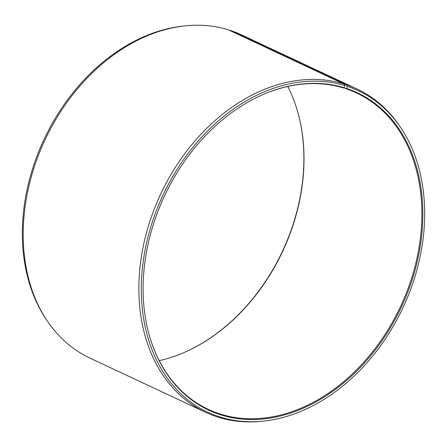 <?xml version="1.0" encoding="UTF-8"?>
<svg xmlns="http://www.w3.org/2000/svg" width="447" height="447" viewBox="0 0 447 447"><rect width="100%" height="100%" fill="white"/><g stroke="black" fill="none" stroke-linecap="round" stroke-linejoin="round"><path stroke-width="0.67" d="M344.017 87.869L345.777 88.696A174.699 130.435 -64.9 0 1 356.572 92.993A174.699 130.435 -64.9 0 1 403.719 299.44A174.699 130.435 -64.9 0 1 219.08 413.659A174.699 130.435 -64.9 0 1 208.285 409.363A174.699 130.435 -64.9 0 1 149.499 336.043M262.607 94.719A174.699 130.435 -64.9 0 1 343.598 88.003L344.335 87.768L345.129 85.645L343.832 83.941L228.171 29.731A178.498 133.273 -64.9 0 0 185.516 25.825A178.498 133.273 -64.9 0 0 44.996 139.894A178.498 133.273 -64.9 0 0 47.231 320.873A178.498 133.273 -64.9 0 0 89.914 358.075L205.575 412.285A178.498 133.273 -64.9 0 1 156.796 202.782A178.498 133.273 -64.9 0 1 343.832 83.941M345.777 88.696L346.514 88.467L347.341 86.349L346.056 84.651L230.395 30.441L229.78 30.485M230.395 30.441A178.498 133.273 -64.9 0 1 241.425 34.827L357.086 89.037A178.498 133.273 -64.9 0 1 399.769 126.244L400.758 127.708A177.504 132.53 -64.9 0 1 402.982 307.681A177.504 132.53 -64.9 0 1 263.244 421.113A177.504 132.53 -64.9 0 1 218.611 416.52A177.504 132.53 -64.9 0 1 156.199 211.14A177.504 132.53 -64.9 0 1 345.129 85.645M346.056 84.651A178.498 133.273 -64.9 0 1 357.086 89.037M263.244 421.113L261.484 421.292A178.498 133.273 -64.9 0 1 216.605 416.677A178.498 133.273 -64.9 0 1 205.575 412.285M347.341 86.349A177.504 132.53 -64.9 0 1 400.758 127.708M346.514 88.467A175.224 130.831 -64.9 0 1 407.58 292.634A175.224 130.831 -64.9 0 1 219.438 414.403A175.224 130.831 -64.9 0 1 149.572 336.3A175.224 130.831 -64.9 0 1 262.853 94.613A175.224 130.831 -64.9 0 1 344.335 87.768M47.231 320.873L46.242 319.404A177.504 132.53 -64.9 0 1 44.018 139.436A177.504 132.53 -64.9 0 1 183.756 26.004L185.516 25.825M297.501 111.074A175.224 130.831 -64.9 0 1 184.393 352.398M287.751 86.467A174.699 130.435 -64.9 0 1 297.573 111.331A174.699 130.435 -64.9 0 1 184.639 352.292A174.699 130.435 -64.9 0 1 159.249 360.645"/></g></svg>
